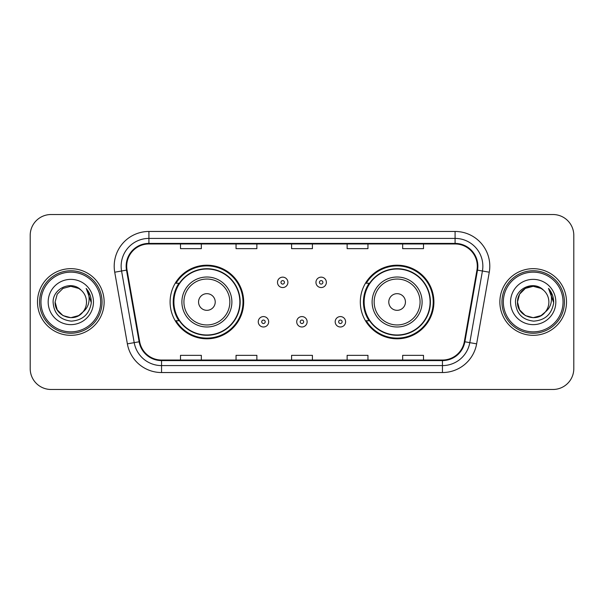 <?xml version="1.0" encoding="UTF-8"?>
<svg xmlns="http://www.w3.org/2000/svg" width="604" height="604" viewBox="0 0 604 604"><rect width="100%" height="100%" fill="white"/><g stroke="black" fill="none" stroke-linecap="round" stroke-linejoin="round"><path stroke-width="0.91" d="M360.316 302A36.799 36.799 0 0 0 397.115 338.799A36.799 36.799 0 0 0 433.906 302A36.799 36.799 0 0 0 397.115 265.201A36.799 36.799 0 0 0 360.316 302M170.094 302A36.799 36.799 0 0 0 206.885 338.799A36.799 36.799 0 0 0 243.684 302A36.799 36.799 0 0 0 206.885 265.201A36.799 36.799 0 0 0 170.094 302M178.92 320.747A33.673 33.673 0 0 1 178.92 283.253M369.142 320.747A33.673 33.673 0 0 1 369.142 283.253M30.2 235.349L30.2 368.651A20.83 20.83 0 0 0 51.03 389.474L552.97 389.474A20.83 20.83 0 0 0 573.8 368.651L573.8 235.349A20.83 20.83 0 0 0 552.97 214.526L51.03 214.526A20.83 20.83 0 0 0 30.2 235.349L30.2 368.651M37.493 302A33.326 33.326 0 0 0 70.811 335.326A33.326 33.326 0 0 0 104.137 302A33.326 33.326 0 0 0 70.811 268.674A33.326 33.326 0 0 0 37.493 302A33.326 33.326 0 0 0 70.811 335.326A33.326 33.326 0 0 0 104.137 302A33.326 33.326 0 0 0 70.811 268.674A33.326 33.326 0 0 0 37.493 302M499.863 302A33.326 33.326 0 0 0 533.189 335.326A33.326 33.326 0 0 0 566.507 302A33.326 33.326 0 0 0 533.189 268.674A33.326 33.326 0 0 0 499.863 302A33.326 33.326 0 0 0 533.189 335.326A33.326 33.326 0 0 0 566.507 302A33.326 33.326 0 0 0 533.189 268.674A33.326 33.326 0 0 0 499.863 302M126.704 266.175A22.22 22.22 0 0 1 148.916 243.963L455.084 243.963A22.22 22.22 0 0 1 476.964 270.033L464.325 341.683A22.22 22.22 0 0 1 442.453 360.037L161.547 360.037A22.22 22.22 0 0 1 139.675 341.683L127.036 270.033A22.22 22.22 0 0 1 126.704 266.175M126.145 266.175A22.771 22.771 0 0 0 126.493 270.131L139.124 341.781A22.771 22.771 0 0 0 161.547 360.596L442.453 360.596A22.771 22.771 0 0 0 464.876 341.781L477.507 270.131A22.771 22.771 0 0 0 455.084 243.404L148.916 243.404A22.771 22.771 0 0 0 126.145 266.175M114.73 272.208A34.715 34.715 0 0 1 148.916 231.46L455.084 231.46A34.715 34.715 0 0 1 489.27 272.208L476.631 343.85A34.715 34.715 0 0 1 442.453 372.54L161.547 372.54A34.715 34.715 0 0 1 127.368 343.85L114.73 272.208L121.57 271A27.769 27.769 0 0 1 148.916 238.406L455.084 238.406A27.769 27.769 0 0 1 482.43 271L469.799 342.649A27.769 27.769 0 0 1 442.453 365.594L161.547 365.594A27.769 27.769 0 0 1 134.201 342.649L121.57 271A27.769 27.769 0 0 1 121.147 266.175M552.97 214.526L51.03 214.526M51.03 389.474L552.97 389.474M573.8 368.651L573.8 235.349M291.589 243.963L291.589 248.659L312.411 248.659L312.411 243.963M236.043 243.963L236.043 248.659L256.874 248.659L256.874 243.963M180.505 243.963L180.505 248.659L201.336 248.659L201.336 243.963M347.126 243.963L347.126 248.659L367.957 248.659L367.957 243.963M402.664 243.963L402.664 248.659L423.495 248.659L423.495 243.963M312.411 360.037L312.411 355.341L291.589 355.341L291.589 360.037M256.874 360.037L256.874 355.341L236.043 355.341L236.043 360.037M201.336 360.037L201.336 355.341L180.505 355.341L180.505 360.037M367.957 360.037L367.957 355.341L347.126 355.341L347.126 360.037M423.495 360.037L423.495 355.341L402.664 355.341L402.664 360.037M78.663 315.59A15.696 15.696 0 0 0 82.899 312.011L82.582 312.389C74.096 323.268 54.315 315.952 55.123 302L57.221 294.156L62.967 288.41M100.664 302A29.853 29.853 0 0 0 70.811 272.147A29.853 29.853 0 0 0 40.959 302A29.853 29.853 0 0 0 70.811 331.853A29.853 29.853 0 0 0 100.664 302M102.053 302A31.242 31.242 0 0 0 70.811 270.758A31.242 31.242 0 0 0 39.57 302A31.242 31.242 0 0 0 70.811 333.242A31.242 31.242 0 0 0 102.053 302M82.899 312.011L78.663 315.59L70.811 317.696L62.967 315.59L57.221 309.844L55.123 302L57.221 294.156L62.967 288.41L70.811 286.304L78.663 288.41L81.095 290.139C71.461 280.045 52.918 288.365 53.092 302C53.801 313.461 59.879 319.841 71.317 321.132C82.582 320.316 89.226 314.329 91.249 303.178L91.279 302C91.219 296.851 89.513 292.336 86.145 288.44C88.705 292.638 89.603 297.16 88.848 302C88.161 306.039 86.176 309.384 82.899 312.011L78.663 315.59L70.811 317.696L62.967 315.59L57.221 309.844L55.123 302L57.221 309.844L62.967 315.59L70.811 317.696L78.663 315.59L82.899 312.019C85.27 309.097 86.47 305.76 86.508 302C86.417 297.266 84.613 293.31 81.095 290.139M79.396 315.137L82.574 312.389L79.426 315.122M48.177 302A22.635 22.635 0 0 0 70.811 324.635A22.635 22.635 0 0 0 93.454 302A22.635 22.635 0 0 0 70.811 279.365A22.635 22.635 0 0 0 48.177 302M86.296 288.614L91.272 302.596M86.145 288.44L90.23 295.53M215.22 302A8.328 8.328 0 0 0 206.885 293.672A8.328 8.328 0 0 0 198.557 302A8.328 8.328 0 0 0 206.885 310.328A8.328 8.328 0 0 0 215.22 302M231.883 302A24.991 24.991 0 0 0 206.885 277.01A24.991 24.991 0 0 0 181.895 302A24.991 24.991 0 0 0 206.885 326.99A24.991 24.991 0 0 0 231.883 302A24.991 24.991 0 0 1 206.885 326.99A24.991 24.991 0 0 1 181.895 302M239.863 302A32.978 32.978 0 0 0 206.885 269.022A32.978 32.978 0 0 0 173.907 302A32.978 32.978 0 0 0 206.885 334.978A32.978 32.978 0 0 0 239.863 302M242.989 302A36.104 36.104 0 0 1 176.036 320.747L179.38 320.747A33.288 33.288 0 0 0 240.173 302.083A33.288 33.288 0 0 0 179.38 283.253L176.036 283.253A36.104 36.104 0 0 1 242.989 302M405.443 302A8.328 8.328 0 0 0 397.115 293.672A8.328 8.328 0 0 0 388.78 302A8.328 8.328 0 0 0 397.115 310.328A8.328 8.328 0 0 0 405.443 302M422.105 302A24.991 24.991 0 0 0 397.115 277.01A24.991 24.991 0 0 0 372.117 302A24.991 24.991 0 0 0 397.115 326.99A24.991 24.991 0 0 0 422.105 302A24.991 24.991 0 0 1 397.115 326.99A24.991 24.991 0 0 1 372.117 302M430.093 302A32.978 32.978 0 0 0 397.115 269.022A32.978 32.978 0 0 0 364.137 302A32.978 32.978 0 0 0 397.115 334.978A32.978 32.978 0 0 0 430.093 302M433.211 302A36.104 36.104 0 0 1 366.258 320.747L369.603 320.747A33.288 33.288 0 0 0 430.403 302.083A33.288 33.288 0 0 0 369.603 283.253L366.258 283.253A36.104 36.104 0 0 1 433.211 302M541.033 315.59A15.696 15.696 0 0 0 545.269 312.011L541.033 315.59L533.189 317.696L525.337 315.59L519.591 309.844L517.492 302L519.591 294.156L525.337 288.41L533.189 286.304L541.033 288.41L543.464 290.139C533.838 280.045 515.295 288.365 515.469 302C516.178 313.461 522.249 319.841 533.694 321.132C544.959 320.316 551.603 314.329 553.619 303.178L553.657 302C553.596 296.851 551.882 292.336 548.515 288.44C551.074 292.638 551.981 297.16 551.218 302C550.531 306.039 548.545 309.384 545.269 312.011L544.951 312.389C536.465 323.268 516.684 315.952 517.492 302L519.591 309.844L525.337 315.59L533.189 317.696L541.033 315.59L545.269 312.011L541.75 315.152M563.041 302A29.853 29.853 0 0 0 533.189 272.147A29.853 29.853 0 0 0 503.336 302A29.853 29.853 0 0 0 533.189 331.853A29.853 29.853 0 0 0 563.041 302M564.43 302A31.242 31.242 0 0 0 533.189 270.758A31.242 31.242 0 0 0 501.947 302A31.242 31.242 0 0 0 533.189 333.242A31.242 31.242 0 0 0 564.43 302M545.269 312.011C547.639 309.097 548.84 305.76 548.877 302C548.787 297.266 546.982 293.31 543.464 290.139M510.546 302A22.635 22.635 0 0 0 533.189 324.635A22.635 22.635 0 0 0 555.823 302A22.635 22.635 0 0 0 533.189 279.365A22.635 22.635 0 0 0 510.546 302M541.033 288.41A15.696 15.696 0 0 0 517.492 302M548.666 288.614L553.641 302.596L548.515 288.44L552.6 295.53M548.515 288.44L553.657 302M287.904 282.355A5.21 5.21 0 0 1 282.702 287.557A5.21 5.21 0 0 1 277.493 282.355A5.21 5.21 0 0 1 282.702 277.145A5.21 5.21 0 0 1 287.904 282.355A5.21 5.21 0 0 0 282.702 277.145A5.21 5.21 0 0 0 277.493 282.355M326.371 282.355A5.21 5.21 0 0 1 321.162 287.557A5.21 5.21 0 0 1 315.952 282.355A5.21 5.21 0 0 1 321.162 277.145A5.21 5.21 0 0 1 326.371 282.355A5.21 5.21 0 0 0 321.162 277.145A5.21 5.21 0 0 0 315.952 282.355M258.263 321.789A5.21 5.21 0 0 1 263.472 316.579A5.21 5.21 0 0 1 268.674 321.789A5.21 5.21 0 0 1 263.472 326.99A5.21 5.21 0 0 1 258.263 321.789A5.21 5.21 0 0 0 263.472 326.99A5.21 5.21 0 0 0 268.674 321.789M296.723 321.789A5.21 5.21 0 0 1 301.932 316.579A5.21 5.21 0 0 1 307.134 321.789A5.21 5.21 0 0 1 301.932 326.99A5.21 5.21 0 0 1 296.723 321.789A5.21 5.21 0 0 0 301.932 326.99A5.21 5.21 0 0 0 307.134 321.789M335.182 321.789A5.21 5.21 0 0 1 340.392 316.579A5.21 5.21 0 0 1 345.601 321.789A5.21 5.21 0 0 1 340.392 326.99A5.21 5.21 0 0 1 335.182 321.789A5.21 5.21 0 0 0 340.392 326.99A5.21 5.21 0 0 0 345.601 321.789M455.084 231.46L455.084 243.404M121.57 271L126.493 270.131M161.547 372.54L161.547 360.596M442.453 360.596L442.453 372.54M464.876 341.781L476.631 343.85M127.368 343.85L139.124 341.781M477.507 270.131L489.27 272.208M148.916 231.46L148.916 243.404M229.845 302A22.96 22.96 0 0 0 206.885 279.04A22.96 22.96 0 0 0 183.926 302A22.96 22.96 0 0 0 206.885 324.96A22.96 22.96 0 0 0 229.845 302M420.074 302A22.96 22.96 0 0 0 397.115 279.04A22.96 22.96 0 0 0 374.155 302A22.96 22.96 0 0 0 397.115 324.96A22.96 22.96 0 0 0 420.074 302M280.966 282.355A1.736 1.736 0 0 0 282.702 284.091A1.736 1.736 0 0 0 284.439 282.355A1.736 1.736 0 0 0 282.702 280.618A1.736 1.736 0 0 0 280.966 282.355M319.425 282.355A1.736 1.736 0 0 0 321.162 284.091A1.736 1.736 0 0 0 322.898 282.355A1.736 1.736 0 0 0 321.162 280.618A1.736 1.736 0 0 0 319.425 282.355M265.201 321.789A1.736 1.736 0 0 0 263.472 320.052A1.736 1.736 0 0 0 261.736 321.789A1.736 1.736 0 0 0 263.472 323.525A1.736 1.736 0 0 0 265.201 321.789M303.669 321.789A1.736 1.736 0 0 0 301.932 320.052A1.736 1.736 0 0 0 300.196 321.789A1.736 1.736 0 0 0 301.932 323.525A1.736 1.736 0 0 0 303.669 321.789M342.128 321.789A1.736 1.736 0 0 0 340.392 320.052A1.736 1.736 0 0 0 338.655 321.789A1.736 1.736 0 0 0 340.392 323.525A1.736 1.736 0 0 0 342.128 321.789"/></g></svg>
